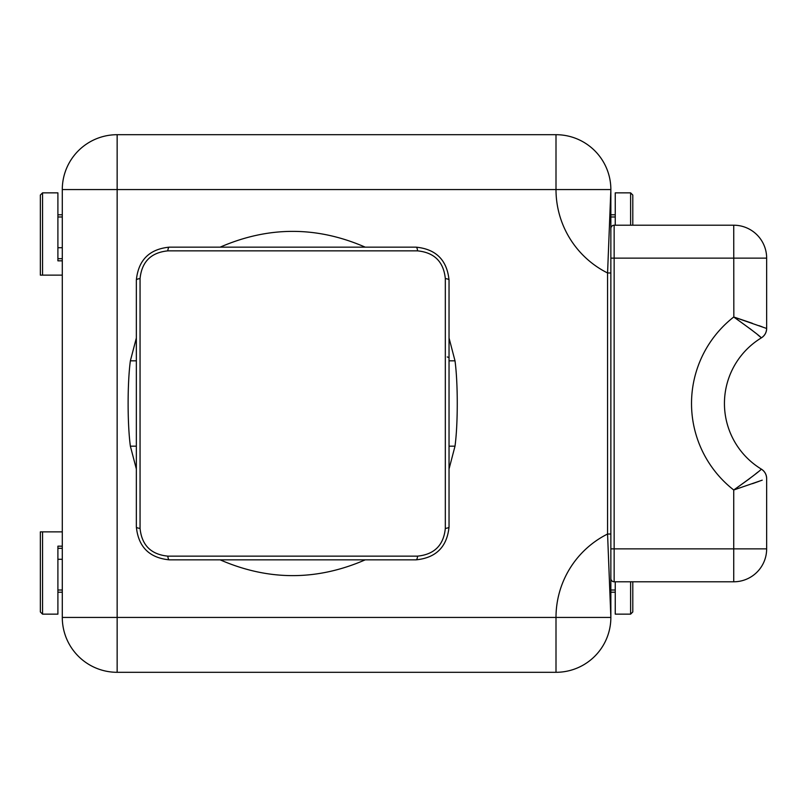 <?xml version="1.0" encoding="UTF-8"?>
<svg xmlns="http://www.w3.org/2000/svg" width="807" height="807" viewBox="0 0 807 807"><rect width="100%" height="100%" fill="white"/><g stroke="black" fill="none" stroke-linecap="round" stroke-linejoin="round"><path stroke-width="1.21" d="M449.035 469.028L455.007 446.17C458.013 424.008 458.013 383.002 455.007 360.83L449.035 337.972M365.248 247.164C316.879 226.111 268.509 226.111 220.129 247.164M136.353 337.972L130.371 360.83C127.365 382.992 127.365 423.998 130.371 446.17L136.353 469.028M556.003 672.302A54.856 54.856 0 0 0 610.859 617.436L610.859 534.022L607.57 534.022A93.259 93.259 0 0 0 556.003 617.436L117.146 617.436L117.146 189.564L610.859 189.564L607.57 272.978L607.57 534.022L610.859 617.436L556.003 617.436L556.003 672.302L117.146 672.302L117.146 617.436L62.29 617.436L62.29 189.564A54.856 54.856 0 0 1 117.146 134.698A54.856 54.856 0 0 0 62.29 189.564L117.146 189.564L117.146 134.698L556.003 134.698L556.003 189.564A93.259 93.259 0 0 0 607.57 272.978L610.859 272.978L610.859 189.564A54.856 54.856 0 0 0 556.003 134.698M62.29 617.436A54.856 54.856 0 0 0 117.146 672.302M610.859 578.488A3.289 3.289 0 0 0 614.147 581.786A3.289 3.289 0 0 1 610.859 578.488L610.859 272.978M615.247 592.207L610.859 592.207L610.859 617.436M610.859 228.512A3.289 3.289 0 0 1 614.147 225.214L733.734 225.214L733.835 317.04M610.859 548.871L614.147 548.871L614.147 581.786L733.734 581.786L733.734 548.871L766.65 548.871A32.916 32.916 0 0 1 733.734 581.786M733.734 225.214A32.916 32.916 0 0 1 766.65 258.129L614.147 258.129L614.147 225.214M766.65 258.129L766.65 328.479L733.734 317.01C750.177 328.711 759.387 335.662 761.374 337.861L757.773 334.834M766.65 548.871L766.65 478.521A10.975 10.975 0 0 0 761.374 469.139C759.387 471.338 750.177 478.289 733.734 489.99L762.222 480.165M759.044 481.325L752.457 483.675M735.369 489.456L733.835 489.96M734.935 489.183L749.814 478.48M755.16 474.284L757.803 472.145M755.191 332.726L749.753 328.479M735.328 317.524L752.326 323.284M759.064 325.685L762.191 326.825M766.65 328.479A10.975 10.975 0 0 1 761.374 337.861A76.796 76.796 0 0 0 761.374 469.139A76.796 76.796 0 0 1 761.374 337.861A10.975 10.975 0 0 0 766.65 328.479C766.489 332.504 764.733 335.631 761.374 337.861M630.61 581.786L630.61 614.147L615.247 614.147L615.247 581.786M57.902 590.008L62.29 590.008M610.859 590.008L615.247 590.008M62.29 592.207L57.902 592.207M42.549 531.863L42.549 614.147L40.35 611.958L40.35 531.863L62.29 531.863M42.549 614.147L57.902 614.147L57.902 546.168L62.29 546.168M62.29 548.316L57.902 548.316M630.61 614.147L632.799 611.958L632.799 581.786M615.247 216.992L610.859 216.992M62.29 216.992L57.902 216.992M615.247 225.214L615.247 192.853L630.61 192.853L630.61 225.214M42.549 275.137L40.35 275.137L40.35 195.042L42.549 192.853L42.549 275.137L62.29 275.137M610.859 214.793L615.247 214.793M57.902 214.793L62.29 214.793M632.799 225.214L632.799 195.042L630.61 192.853M62.29 260.832L57.902 260.832L57.902 192.853L42.549 192.853M57.902 258.684L62.29 258.684M220.129 559.836C268.509 580.889 316.879 580.889 365.248 559.836M445.323 278.617A5.488 1.533 0 0 1 449.035 280.069C447.017 260.116 436.042 249.141 416.119 247.164A5.488 1.533 90 0 1 417.572 250.866C434.368 252.541 443.618 261.791 445.323 278.617L445.323 528.383C443.648 545.179 434.398 554.429 417.572 556.134L167.816 556.134C151.01 554.459 141.76 545.209 140.055 528.383L140.055 278.617C141.76 261.791 151.01 252.541 167.816 250.866L417.572 250.866M416.119 247.164L169.258 247.164C149.335 249.141 138.36 260.116 136.353 280.069L136.353 526.931C138.36 546.884 149.335 557.859 169.258 559.836L416.119 559.836C436.083 557.829 447.048 546.853 449.035 526.931A5.488 1.533 180 0 1 445.323 528.383M449.035 526.931L449.035 280.069M416.119 559.836A5.488 1.533 -90 0 0 417.572 556.134M169.258 559.836A5.488 1.533 -90 0 1 167.816 556.134M136.353 526.931A5.488 1.533 -0 0 0 140.055 528.383M136.353 280.069A5.488 1.533 -0 0 1 140.055 278.617M169.258 247.164A5.488 1.533 90 0 0 167.816 250.866M136.353 448.924L136.353 438.019M447.26 356.956A5.488 1.523 180 0 1 449.035 358.076M449.035 360.83L455.007 360.83M130.371 360.83L136.353 360.83M455.007 446.17L449.035 446.17M62.29 189.564A54.856 54.856 0 0 1 117.146 134.698M610.859 258.129L614.147 258.129L614.147 548.871L733.734 548.871L733.734 489.99A109.712 109.712 0 0 1 733.734 317.01M766.65 478.521A10.975 10.975 0 0 0 761.374 469.139C764.733 471.369 766.489 474.496 766.65 478.521M57.902 559.291L62.29 559.291M57.902 247.709L62.29 247.709M136.353 446.17L130.371 446.17"/></g></svg>
